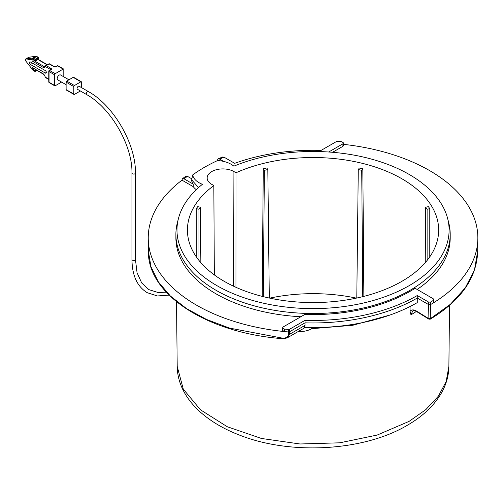 <?xml version="1.0" encoding="UTF-8"?>
<svg xmlns="http://www.w3.org/2000/svg" width="503" height="503" viewBox="0 0 503 503"><rect width="100%" height="100%" fill="white"/><g stroke="black" fill="none" stroke-linecap="round" stroke-linejoin="round"><path stroke-width="0.75" d="M30.476 62.02A1.522 0.88 -120 0 0 29.715 61.944A1.522 0.88 -120 0 0 29.482 63.164A1.522 0.88 -120 0 0 30.476 64.503L45.257 73.042A1.522 0.88 -120 0 0 46.018 73.117A1.522 0.88 -120 0 0 46.251 71.891A1.522 0.88 -120 0 0 45.257 70.552L30.476 62.02M66.729 81.084L74.431 85.529L80.895 81.794A0.874 0.503 -60 0 1 81.329 81.75L73.633 77.305A0.874 0.503 -60 0 0 73.199 77.349L66.729 81.084A0.874 0.503 120 0 0 66.119 82.146L73.815 86.591L73.815 94.061L66.119 89.616L66.119 82.146M74.431 85.529A0.874 0.503 120 0 0 73.815 86.591M81.329 81.75A0.874 0.503 -60 0 1 81.511 82.146L81.511 87.604M80.386 90.974L74.431 94.413A0.874 0.503 -60 0 1 73.991 94.457A0.874 0.503 -60 0 1 73.815 94.061M73.991 94.457L66.295 90.012A0.874 0.503 -60 0 1 66.119 89.616M25.666 60.869L25.666 59.021A1.308 0.755 60 0 1 25.842 58.964L32.726 58.065A2.175 1.258 60 0 1 33.531 58.266A0.874 0.503 120 0 0 32.915 59.335L35.411 61.052L38.486 59.147L38.486 58.235L38.391 59.341L35.512 60.995M43.308 73.872A1.742 1.006 60 0 1 44.182 74.79L43.491 74.268A0.874 0.503 -60 0 1 43.308 73.872L31.997 67.339L34.33 70.332L34.33 70.816L32.915 69.999A1.308 0.755 60 0 1 32.431 69.565L25.546 60.718L25.546 60.108L32.431 59.216A0.874 0.692 82.6 0 1 32.726 58.065L35.65 56.38A2.175 1.258 60 0 1 36.455 56.581L33.531 58.266L35.248 59.26L38.178 57.575L38.486 58.109L35.556 59.794L35.248 59.26L34.33 60.153L35.556 59.794L35.556 60.832L31.997 60.938L35.468 61.033L38.391 59.341L38.524 57.487M35.946 69.911L34.33 70.332L35.556 70.137L35.556 71.175L34.33 70.816L35.248 71.351L36.845 70.433M32.915 69.999A0.874 0.503 -60 0 0 33.091 70.401L35.248 71.351M31.997 67.339L43.491 74.268M38.486 58.109L38.486 59.147M38.524 57.48L36.889 56.537A0.874 0.503 -60 0 0 36.455 56.581L38.486 57.751M49.03 70.86A0.874 0.503 60 0 1 49.206 70.464A0.874 0.503 60 0 1 49.646 70.508L55.185 73.708A0.874 0.503 120 0 0 54.569 74.771L54.569 85.435A0.874 0.503 -60 0 0 54.752 85.837A0.874 0.503 -60 0 0 55.185 85.793L61.592 82.096M55.185 73.708L63.189 69.081A0.874 0.503 -60 0 1 63.63 69.043A0.874 0.503 -60 0 1 63.806 69.439L63.806 76.84M31.997 60.938L43.308 67.471A0.874 0.503 -60 0 1 43.924 66.402A0.874 0.503 60 0 0 44.358 66.446L45.848 65.591L44.358 66.446A0.874 0.71 60 0 0 44.182 67.559L45.666 66.698A0.874 0.71 -120 0 1 45.848 65.591L48.772 63.9A0.874 0.503 60 0 1 49.206 63.944L53.878 66.641A1.742 1.006 0 0 0 56.342 66.641L57.65 65.887L63.189 69.081M48.772 63.9A0.874 0.874 0 0 1 49.64 63.9A0.874 0.503 120 0 0 49.206 63.944L46.282 65.629L50.954 68.326A0.874 0.503 120 0 0 50.338 69.395L45.666 66.698A0.874 0.503 -60 0 1 46.282 65.629A0.874 0.503 60 0 0 45.848 65.591L48.772 63.9A0.874 0.71 60 0 1 49.357 63.875M45.528 77.443L44.182 74.79L45.528 77.443A0.874 0.874 0 0 0 45.848 77.764A0.874 0.503 -60 0 1 45.666 77.361L48.772 79.16M68.949 79.801L60.605 74.985A2.829 1.635 120 0 0 58.423 75.746A2.829 1.635 120 0 0 57.185 78.594A2.829 1.635 120 0 0 57.776 79.889L66.119 84.705M77.405 89.257A1.742 1.006 -60 0 1 77.047 88.459A1.742 1.006 -60 0 1 77.808 86.705A1.742 1.006 -60 0 1 79.147 86.239L88.383 91.571A1.742 1.006 -60 0 0 86.642 92.577A1.742 1.006 -60 0 0 86.642 94.589L77.405 89.257M416.409 311.445L410.995 314.847L410.064 311.382L410.064 306.509M390.077 315.004L352.735 325.29L311.785 328.679C308.132 330.678 304.051 331.622 299.536 331.515L298.304 331.471M311.785 328.679L311.338 327.554M299.536 331.515L299.505 330.773M477.718 250.959L474.467 269.941L465.262 287.854L450.424 304.265L430.511 318.575L428.657 318.575L416.402 311.017C413.636 309.42 411.523 309.546 410.064 311.382M416.402 311.017L416.641 311.583C414.56 310.527 413.259 310.32 412.73 310.961L410.995 314.847M196.308 189.681A23.729 13.7 0 0 1 193.278 186.676L182.004 180.162A164.808 95.149 -0 0 0 148.24 238.453A164.808 95.149 -0 0 0 284.302 331.559A164.808 95.149 -0 0 0 288.496 331.955L289.609 331.741L305.038 322.838L305.025 320.336A147.366 85.082 -0 0 0 417.264 295.531L417.264 298.04A147.392 85.095 180 0 1 305.038 322.838L305.063 325.353L304.384 327.409A147.341 85.07 180 0 0 417.264 302.617L417.264 298.04L428.657 304.617L428.896 319.147L416.641 311.583M284.358 329.063L282.56 327.811L282.504 330.308L284.302 331.559L284.358 329.063A164.783 95.136 -0 0 0 288.483 329.452L288.515 334.482C287.974 337.092 285.943 338.305 282.409 338.123L229.575 328.113L206.488 319.43L186.55 308.616L170.354 295.99L158.382 281.919L150.982 266.829L148.372 251.079M198.559 187.588L191.687 179.892L192.636 174.969A153.622 88.691 -0 0 1 217.648 160.526C224.47 161.042 229.871 162.922 233.851 166.16A136.068 78.562 180 0 1 447.632 218.478A136.068 78.562 180 0 1 313.067 308.603A136.068 78.562 180 0 1 178.452 218.503L177.389 222.615A137.156 79.185 0 0 0 175.887 234.31L175.887 237.869A137.156 79.185 0 0 0 300.857 316.739M191.687 179.892L191.687 180.948A23.729 13.7 180 0 0 193.253 184.148L193.278 186.676M178.452 218.503A136.068 78.562 180 0 1 202.395 184.324C196.78 182.029 193.529 178.911 192.636 174.969M305.283 327.44L287.521 337.695L289.634 334.262A1.308 0.761 179.5 0 1 288.515 334.482M417.264 295.531L428.657 302.102L428.657 304.617L430.511 304.611L430.241 319.16C460.924 300.631 476.75 277.977 477.712 251.198L477.85 238.453A164.808 95.149 180 0 1 433.265 302.951A164.808 95.149 180 0 1 430.511 304.611L430.511 302.102A164.783 95.136 -0 0 0 433.228 300.467L433.819 299.593L433.177 298.719L415.107 288.282A137.156 79.185 180 0 1 304.868 314.425L283.202 326.937L282.56 327.811M343.562 144.361A164.808 95.149 180 0 1 477.85 238.453M417.119 289.445A137.156 79.185 0 0 0 450.204 237.869L450.204 234.31A137.156 79.185 0 0 0 448.707 222.64L447.632 218.478M433.228 300.467L433.265 302.951L433.856 302.083L433.819 299.593M217.151 160.759L218.051 158.822L222.703 156.986L224.118 157.219L234.694 163.324A147.366 85.082 180 0 1 321.065 150.422L336.488 141.519L337.607 141.305A164.783 95.136 180 0 1 341.732 141.695L343.53 142.915L343.587 145.398L342.945 146.304L332.558 152.296M182.004 180.162L182.382 178.747L184.041 178.829L193.253 184.148M182.382 178.747L185.871 176.201L187.449 176.327A161.972 93.514 -0 0 0 184.041 178.829M191.876 178.886L187.449 176.327M218.051 158.822L219.515 159.03L224.118 157.219M343.53 142.915L342.889 143.82L328.71 152.007M223.615 161.4L219.515 159.03M428.657 302.102L430.511 302.102M305.063 325.353L289.634 334.262L289.602 329.239L288.483 329.452M289.602 329.239L305.025 320.336M175.887 234.31A137.156 79.185 0 0 0 313.042 313.501A137.156 79.185 0 0 0 450.204 234.31M233.92 171.561A15.675 9.048 0 0 0 216.818 169.605A15.675 9.048 0 0 0 207.161 177.987A15.675 9.048 0 0 0 211.75 184.362L213.832 185.563A125.618 72.526 0 0 0 187.424 230.223A125.618 72.526 0 0 0 313.042 302.573A125.618 72.526 0 0 0 438.666 230.223A125.618 72.526 0 0 0 368.416 164.946A125.618 72.526 0 0 0 235.995 172.762L233.92 171.561L233.568 286.213M214.335 274.902L213.832 185.563M235.995 172.762L235.957 287.307M200.854 262.673L200.408 207.274L197.736 206.632A125.599 72.514 0 0 0 196.308 208.632L196.308 256.832M429.782 256.832L429.782 208.632A125.599 72.514 0 0 0 428.355 206.632L425.683 207.274L427.116 209.267L429.782 208.632M363.87 296.374L362.833 168.807A125.599 72.514 0 0 0 359.375 167.977L358.268 169.524L361.726 170.347L362.833 168.807M356.331 298.128A125.04 72.193 0 0 0 269.759 298.128M269.3 298.034L267.822 169.524L266.716 167.977A125.599 72.514 0 0 0 263.258 168.807L262.22 296.374M362.764 296.651L361.726 170.347M356.79 298.034L358.268 169.524M427.122 260.416L427.116 209.267M425.236 262.673L425.683 207.274M198.968 260.416L198.974 209.267L200.408 207.274M196.308 208.632L198.974 209.267M263.327 296.651L264.364 170.347L267.822 169.524M263.258 168.807L264.364 170.347M30.476 64.503L32.632 63.265M45.257 73.042L46.333 72.419M73.199 77.349L80.895 81.794M35.21 69.489L35.537 69.678M34.858 61.171L43.924 66.402L46.848 64.717L37.97 59.587M47.351 64.724A0.874 0.503 120 0 0 47.282 64.673A0.874 0.503 120 0 0 46.848 64.717A0.874 0.503 60 0 0 47.282 64.761M32.431 59.216A1.308 0.755 60 0 1 32.915 59.335M50.583 69.678A0.874 0.503 180 0 0 50.338 69.395L50.338 69.81M44.182 67.559A1.742 1.006 60 0 1 43.308 67.471M25.546 60.108A0.874 0.692 82.6 0 1 25.842 58.964L28.765 57.273L35.65 56.38A0.874 0.692 -97.4 0 1 35.858 56.305L28.973 57.204A0.874 0.692 -97.4 0 1 29.193 57.216M28.457 57.449A1.308 0.755 60 0 1 28.596 57.329A1.308 0.755 60 0 1 28.765 57.273A0.874 0.692 -97.4 0 1 28.973 57.204L25.666 59.021M54.569 85.435L49.03 82.241L49.03 71.571L54.569 74.771M54.752 85.837L49.206 82.637A0.874 0.503 -60 0 1 49.03 82.241A0.874 0.503 0 0 1 48.772 81.882L48.772 71.219A0.874 0.503 180 0 0 49.03 71.571A0.874 0.503 120 0 1 49.646 70.508L50.954 69.747A0.874 0.503 -120 0 0 50.52 69.71L50.589 69.747M50.954 68.326A1.742 1.006 180 0 1 50.954 69.747M57.65 65.887A0.874 0.503 -60 0 1 58.084 65.843A0.874 0.874 0 0 0 57.216 65.843A0.874 0.503 -120 0 1 57.65 65.887M53.878 66.641A0.874 0.503 -60 0 1 54.311 66.597L55.908 66.597A0.874 0.503 60 0 1 56.342 66.641M33.091 70.401L25.546 60.718M135.439 173.076L135.439 259.466A1.742 1.006 0 0 1 134.364 260.397A1.742 1.006 0 0 1 132.465 260.177A1.742 1.006 0 0 1 131.956 259.466L131.956 173.076A1.742 1.006 0 0 0 132.465 173.786A1.742 1.006 0 0 0 134.364 174A1.742 1.006 0 0 0 135.439 173.076C136.049 144.26 113.64 105.454 88.383 91.571M448.883 366.404C448.739 375.471 446.343 384.185 441.697 392.535C434.435 405.286 423.08 416.144 407.619 425.11C364.216 451.134 290.791 455.391 239.68 435.164C224.2 429.235 211.203 421.64 200.691 412.385C193.441 405.965 187.789 398.936 183.727 391.296C179.508 383.311 177.339 375.012 177.207 366.404L183.268 389.089L200.452 409.794L227.274 426.733L261.453 438.465L300.046 443.986L339.751 442.816L377.175 435.057L409.096 421.376L425.871 409.593L438.383 396.157L446.148 381.576L448.883 366.404L449.531 305.403M342.945 146.304L342.889 143.82M34.757 71.357L36.971 70.502M47.408 64.724L38.228 59.442M63.63 69.043L58.084 65.843M49.64 63.9L54.311 66.597M55.908 66.597L57.216 65.843M48.772 71.219A0.874 0.874 0 0 1 49.206 70.464L50.52 69.71M48.772 81.882A0.874 0.874 0 0 0 49.206 82.637M45.848 77.764L48.772 79.455M36.889 56.537L35.858 56.305M131.956 173.076C132.635 145.65 110.729 107.717 86.642 94.589M135.439 259.466L137.055 272.701L141.714 282.982L148.85 289.621L158.175 292.539L166.254 292.168M131.956 259.466C132.107 275.399 137.174 286.465 147.165 292.671L157.401 295.959L169.121 295.129M177.207 366.404L176.515 301.743M287.521 337.695C284.843 338.657 283.189 338.984 282.541 338.676C207.236 333.017 147.549 294.601 148.379 251.154L148.24 238.453M428.896 319.147L430.241 319.16"/></g></svg>
